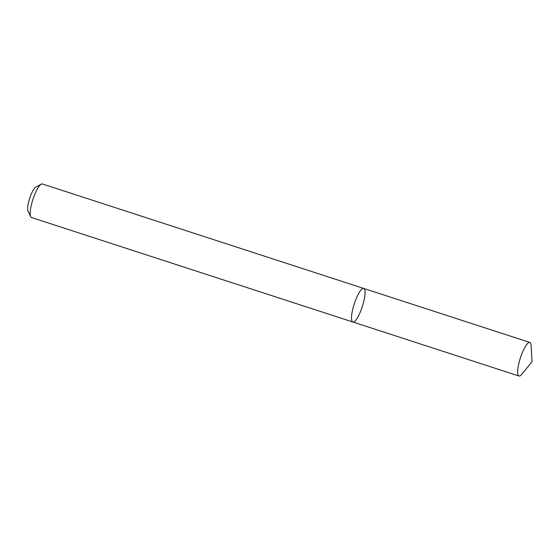 <?xml version="1.0" encoding="UTF-8"?>
<svg xmlns="http://www.w3.org/2000/svg" width="560" height="560" viewBox="0 0 560 560"><rect width="100%" height="100%" fill="white"/><g stroke="black" fill="none" stroke-linecap="round" stroke-linejoin="round"><path stroke-width="0.84" d="M353.416 322.028A17.64 4.235 108 0 0 362.677 305.431A17.64 4.235 108 0 0 363.755 288.449A17.64 4.235 108 0 0 354.27 303.912A17.64 4.235 108 0 0 352.842 322A17.64 4.235 108 0 0 353.416 322.028M352.842 322A17.64 4.235 108 0 1 354.27 303.912A17.64 4.235 108 0 1 363.755 288.449L42.406 183.967A17.64 4.235 108 0 0 41.237 184.163A17.64 4.235 108 0 0 32.921 199.43A17.64 4.235 108 0 0 30.667 216.671A17.64 4.235 108 0 0 31.493 217.518L518.952 376.005A17.64 4.235 108 0 0 519.526 376.033A17.64 4.235 108 0 0 521.92 374.143L532 361.704L531.167 345.709A17.64 4.235 108 0 0 529.858 342.454A17.64 4.235 108 0 0 520.373 357.924A17.64 4.235 108 0 0 518.952 376.005M41.237 184.163L35.749 187.173A12.936 3.108 108 0 0 29.652 198.366A12.936 3.108 108 0 0 28 211.008L30.667 216.671M363.755 288.449L529.858 342.454"/></g></svg>
